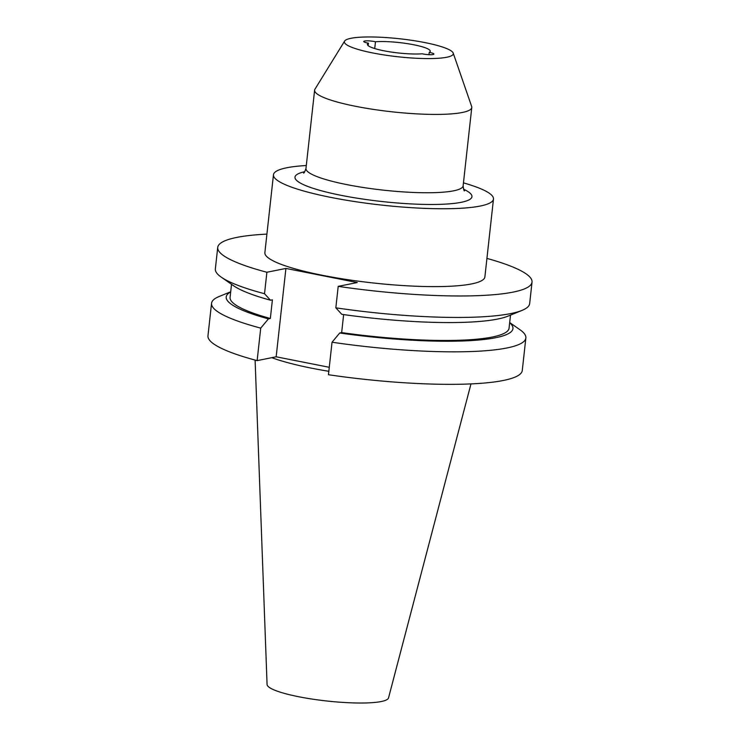 <?xml version="1.0" encoding="UTF-8"?>
<svg xmlns="http://www.w3.org/2000/svg" width="740" height="740" viewBox="0 0 740 740"><rect width="100%" height="100%" fill="white"/><g stroke="black" fill="none" stroke-linecap="round" stroke-linejoin="round"><path stroke-width="1.11" d="M368.455 43.16A31.626 5.217 6.3 0 0 367.401 44.307A31.626 5.217 6.3 0 0 383.866 50.782A31.626 5.217 6.3 0 0 422.189 53.798A7.474 1.23 6.3 0 0 422.938 53.955A7.474 1.23 6.3 0 0 433.899 54.066A7.474 1.23 6.3 0 0 430.014 52.531A7.474 1.23 6.3 0 0 429.219 52.383A31.626 5.217 6.3 0 0 430.264 51.245A31.626 5.217 6.3 0 0 410.367 44.132A31.626 5.217 6.3 0 0 375.476 41.755A7.474 1.23 6.3 0 0 374.727 41.597A7.474 1.23 6.3 0 0 363.766 41.486A7.474 1.23 6.3 0 0 367.66 43.022A7.474 1.23 6.3 0 0 368.455 43.16L368.178 45.649M429.219 52.383L428.96 54.677M255.106 360.075L267.075 684.5A61.115 10.083 6.3 0 0 298.886 696.775A61.115 10.083 6.3 0 0 388.528 697.903L470.982 383.903M271.784 357.67A110.676 18.269 6.3 0 0 312.206 368.307A110.676 18.269 6.3 0 0 328.828 371.304M372.895 52.984A54.779 9.037 6.3 0 0 428.09 58.59A54.779 9.037 6.3 0 0 453.195 53.067A54.779 9.037 6.3 0 0 424.769 42.559A54.779 9.037 6.3 0 0 344.627 41.079A54.779 9.037 6.3 0 0 372.895 52.984M344.627 41.079L314.972 89.151A79.05 13.052 6.3 0 0 314.62 90.141A79.05 13.052 6.3 0 0 355.764 106.338A79.05 13.052 6.3 0 0 471.778 107.485A79.05 13.052 6.3 0 0 471.648 106.449L453.195 53.067M306.295 165.529A110.676 18.269 6.3 0 0 273.467 174.76L264.874 252.627A110.676 18.269 6.3 0 0 322.474 275.308A110.676 18.269 6.3 0 0 484.885 276.917L493.478 199.051A110.676 18.269 6.3 0 0 463.453 182.873M273.467 174.76A110.676 18.269 6.3 0 0 331.067 197.441A110.676 18.269 6.3 0 0 493.478 199.051M230.704 291.764L219.133 296.509A158.11 26.094 6.3 0 0 211.557 303.28A158.11 26.094 6.3 0 0 260.721 328.116L257.132 360.621L276.159 356.791L329.272 367.299M211.557 303.28L207.968 335.784A158.11 26.094 6.3 0 0 257.132 360.621M266.918 234.108A158.11 26.094 6.3 0 0 217.727 247.428A158.11 26.094 6.3 0 0 266.89 272.255L264.522 293.725A158.11 26.094 6.3 0 1 221.269 277.158A158.11 26.094 6.3 0 1 215.349 268.897L217.727 247.428M260.721 328.116L268.417 318.885L270.341 318.496L272.403 299.829L270.479 300.209L264.522 293.725M230.686 291.921A144.226 23.8 6.3 0 0 268.417 318.885M231.528 284.317L230.085 297.369A140.341 23.162 6.3 0 0 270.341 318.496M221.269 277.158L233.683 285.816A144.226 23.8 6.3 0 0 270.479 300.209M343.647 314.583L341.658 332.602L339.734 332.991L332.038 342.222L328.449 374.727A158.11 26.094 6.3 0 0 522.274 370.49L525.863 337.986A158.11 26.094 6.3 0 0 519.952 329.716L509.694 322.566M332.038 342.222A158.11 26.094 6.3 0 0 525.863 337.986M532.032 282.125A158.11 26.094 6.3 0 1 338.208 286.361L335.831 307.831A158.11 26.094 6.3 0 0 522.088 310.365A158.11 26.094 6.3 0 0 529.664 303.594L532.032 282.125A158.11 26.094 6.3 0 0 486.929 258.399M338.208 286.361L357.235 282.541L285.918 268.435L266.89 272.255M339.734 332.991A144.226 23.8 6.3 0 0 509.675 322.714M341.658 332.602A140.341 23.162 6.3 0 0 509.074 328.171L510.507 315.111M335.831 307.831L341.797 314.324A144.226 23.8 6.3 0 0 508.084 316.11L522.088 310.365M374.727 48.553L375.476 41.755M285.918 268.435L276.159 356.791M303.567 173.04L303.548 173.04C303.863 173.558 304.667 172.031 305.971 168.47A79.05 13.052 6.3 0 0 347.115 184.667A79.05 13.052 6.3 0 0 463.129 185.823L471.778 107.485M463.555 189.218A89.013 14.689 -173.7 0 1 444.24 204.175A89.013 14.689 -173.7 0 1 341.325 195.379A89.013 14.689 -173.7 0 1 304.825 171.689M305.971 168.47L314.62 90.141M463.129 185.823C463.629 189.588 464.082 191.253 464.498 190.809"/></g></svg>
